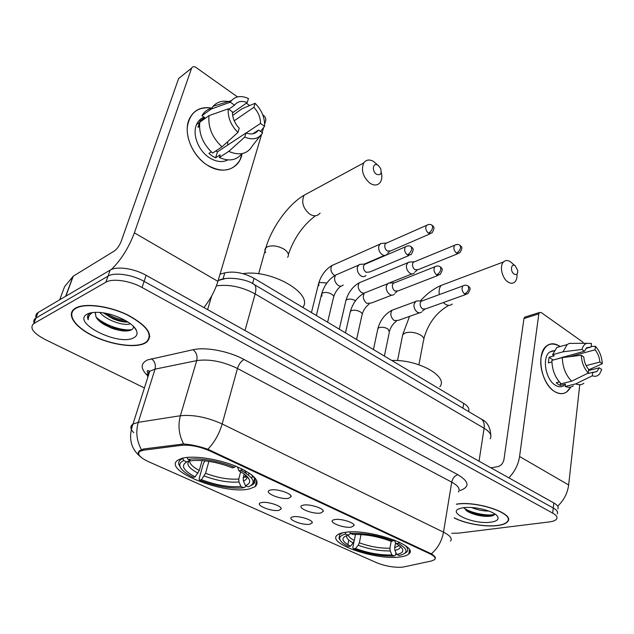 <?xml version="1.0" encoding="UTF-8"?>
<svg xmlns="http://www.w3.org/2000/svg" width="634" height="634" viewBox="0 0 634 634"><rect width="100%" height="100%" fill="white"/><g stroke="black" fill="none" stroke-linecap="round" stroke-linejoin="round"><path stroke-width="0.95" d="M249.455 488.893L255.24 486.611C260.661 481 253.83 474.058 234.754 465.768C216.646 458.596 192.823 455.26 182.124 458.287L178.13 459.967C160.933 470.174 224.793 495.312 249.455 488.893M399.38 557.04C403.985 556.549 407.123 555.519 408.795 553.957C419.914 546.033 368.425 528.257 345.078 532.362C341.346 532.893 338.738 533.796 337.248 535.08C326.256 543.314 375.32 560.298 399.38 557.04M334.903 519.547C340.949 518.39 354.731 522.678 354.097 525.507L351.339 527.116C343.303 528.542 326.724 521.655 333.856 519.785L334.903 519.547M303.527 505.108C309.582 503.776 324.085 508.413 323.292 511.4L320.685 513.009C312.57 514.642 295.087 507.16 302.79 505.266L303.527 505.108M270.718 490.003C276.789 488.489 292.076 493.514 291.109 496.676L288.668 498.261C280.466 500.131 262 491.984 270.33 490.09L270.718 490.003M293.257 516.773C299.034 515.577 313.061 520.038 312.277 522.796L309.852 524.223C302.236 525.673 285.435 518.707 292.464 516.948L293.257 516.773M261.596 502.556C267.374 501.193 282.138 506.003 281.195 508.912L278.912 510.33C271.241 511.979 253.529 504.434 261.097 502.667L261.596 502.556M403.795 566.923L401.813 567.224C393.532 567.596 385.1 566.075 376.525 562.667L148.736 461.774C139.742 457.518 136.785 454.031 139.868 451.313L143.633 450.188L181.633 445.306C190.232 444.648 199.631 446.518 209.814 450.909L429.749 553.728C434.401 556.002 436.034 557.96 434.647 559.6L431.58 560.955L403.795 566.923M146.898 374.171L148.53 374.987M220.038 274.173L224.801 272.842C234.001 270.94 243.749 272.763 254.036 278.31L463.7 403.398C468.177 406.204 469.762 408.898 468.463 411.482M454.229 517.938C464.896 523.629 485.279 527.219 497.611 525.546C502.881 524.857 506.273 523.502 507.786 521.481C515.173 513.651 476.863 500.527 456.44 504.133M144.37 343.517L146.636 342.225C153.8 334.974 147.611 325.939 128.052 315.122C109.476 305.913 84.861 302.664 75.597 308.076L74.963 308.457C65.857 314.258 74.772 326.993 92.77 335.79C110.665 344.666 134.059 348.224 144.37 343.517M140.708 456.956C137.808 454.626 137.467 452.51 139.702 450.615L143.625 448.967L183.654 443.974C191.056 444.505 199.124 446.257 207.865 449.244L431.326 553.823C434.147 555.622 435.526 557.112 435.463 558.292M149.87 336.361L149.458 336.702M557.793 508.967C558.847 507.097 557.532 505.1 553.847 502.96L146.129 275.299C134.154 268.42 116.664 265.939 110.134 270.132L38.111 312.499L35.789 318.117C34.022 319.282 33.42 320.852 33.998 322.825C33.42 320.852 34.022 319.282 35.789 318.117L108.002 276.155L36.019 317.975L33.689 323.625C29.338 327.826 33.134 333.104 45.062 339.467L144.425 387.929M146.129 275.299L144.1 281.369C132.07 274.522 114.532 272.018 108.002 276.155C114.532 272.018 132.07 274.522 144.1 281.369L553.26 508.008L144.1 281.369L142.056 287.487C129.978 280.664 112.384 278.136 105.862 282.217L33.919 323.491M557.223 513.96C558.269 512.114 556.953 510.132 553.26 508.008C556.953 510.132 558.269 512.114 557.223 513.96M451.773 533.265L458.469 533.146L549.337 521.925C553.189 521.425 555.622 520.443 556.644 518.977C557.698 517.154 556.367 515.188 552.666 513.08L142.056 287.487M73.314 309.764L73.378 310.28M38.111 312.499L37.881 312.641C36.106 313.822 35.504 315.407 36.067 317.396M454.253 517.804C464.754 523.486 485.113 527.116 497.405 525.443C502.611 524.762 505.972 523.415 507.462 521.417C514.824 513.627 476.522 500.591 456.417 504.284M488.703 511.004L488.109 511.036C482.862 511.075 477.354 509.91 471.577 507.525M491.001 522.139C497.254 521.18 499.354 519.159 497.294 516.084C493.704 510.853 473.614 505.964 463.129 507.779L461.497 508.08C444.434 511.543 473.178 524.944 491.001 522.139M463.834 507.683L468.233 511.868C473.891 514.642 480.025 516.147 486.65 516.393L488.648 516.353C492.452 516.108 494.504 515.307 494.813 513.936M459.19 508.912L459.634 508.619M494.726 514.245C489.083 516.377 471.609 513.5 463.969 508.064M493.07 515.561L487.95 515.886C480.001 515.505 472.631 513.627 465.847 510.235L468.209 511.852M559.901 346.354L559.901 346.354C550.177 341.076 543.877 344.88 541 357.758C539.32 369.876 545.692 385.868 554.378 391.392C540.961 383.594 535.936 353.019 546.73 345.823C550.669 342.954 555.059 343.129 559.901 346.354M570.719 387.057C566.828 393.968 561.383 395.41 554.378 391.392C558.903 394.205 562.984 394.403 566.637 391.986L570.719 387.057M557.666 506.162C563.88 500.321 567.533 493.26 568.65 484.986L579.769 384.727M508.817 477.814C514.737 471.728 518.319 464.619 519.579 456.496L538.829 313.854L523.969 318.553L503.975 459.428C503.127 463.256 501.129 465.641 497.983 466.576L490.978 467.86M583.621 343.303L582.503 341.861L541.214 312.546L539.471 312.483L538.829 313.854M523.969 318.553L524.627 317.19L525.499 316.913M569.554 356.696L595.072 349.825C597.854 353.146 599.455 357.227 599.883 362.062L586.133 365.596M588.574 370.525L599.296 367.815L596.871 371.54L587.187 373.577M562.754 357.521L562.35 357.172M564.133 385.512C561.455 387.303 558.459 387.16 555.154 385.084C545.43 379.37 541.824 357.219 549.702 352.036L554.195 350.602M573.318 385.86C570.925 387.509 568.215 387.707 565.195 386.463L565.465 384.125L560.282 385.401L558.237 384.323L556.256 382.738L559.378 381.961M552.674 360.183L584.437 351.204L581.949 349.453L563.024 351.822L552.586 354.699L554.235 355.817L549.092 357.227L548.37 362.902L551.889 361.959M551.945 350.871L552.689 351.212M561.161 383.792C555.21 377.816 552.111 370.026 551.873 360.397L562.334 357.576L581.299 355.262L583.795 357.005C584.215 361.935 585.848 366.072 588.693 369.416L588.304 373.022L571.686 381.192L561.161 383.792M552.586 354.699L556.811 347.48L562.516 345.879M565.195 386.463L575.72 383.895L592.338 375.788L592.719 372.198M583.835 383.316C581.441 384.973 578.739 385.163 575.72 383.895M571.686 381.192C565.726 375.154 562.612 367.284 562.334 357.576M563.024 351.822L567.216 344.563L569.245 343.39L574.658 343.359M599.296 367.815L601.721 369.511L599.669 373.854C597.704 376.2 595.263 376.85 592.338 375.788M588.304 373.022C584.025 368.37 581.695 362.45 581.299 355.262M581.949 349.453C582.868 346.251 584.429 344.199 586.632 343.287L591.482 343.493L591.102 347.004L585.967 348.407M584.437 351.204L586.704 347.709L591.102 347.004M588.645 369.868L602.3 363.757L599.883 362.062M595.072 349.825L595.445 346.315L591.165 346.41M595.445 346.315C599.598 350.935 601.888 356.744 602.3 363.757M563.642 357.418L563.713 356.799M560.282 385.401L560.543 383.205M552.816 359.747L549.092 357.227M73.687 309.408L73.718 309.915M75.969 308.267L75.327 308.647C66.324 314.385 75.137 326.986 92.96 335.695C110.673 344.484 133.829 348.003 144.029 343.343L146.264 342.067C153.357 334.895 147.231 325.947 127.878 315.241C109.492 306.127 85.138 302.917 75.969 308.267M130.35 323.705L130.081 323.808C124.201 326.296 106.14 320.4 99.871 312.475M128.076 322.104C123.559 322.238 118.392 321.073 112.575 318.601L103.279 312.879M95.251 312.348L96.051 317.071L95.179 312.483M90.551 312.911L89.759 313.37C87.476 314.947 86.961 317.079 88.213 319.758C88.15 316.826 89.545 314.432 92.413 312.578M133.489 337.906C136.754 336.313 137.768 333.92 136.524 330.718C133.766 322.754 112.725 312.617 97.826 312.356C93.253 312.205 89.735 312.784 87.27 314.092C70.754 322.373 118.304 346.283 133.489 337.906M131.84 329.617C123.036 331.249 105.006 325.543 96.043 317.063C97.477 319.639 100.132 322.104 103.992 324.473L111.473 328.095C119.438 330.916 125.698 331.677 130.255 330.377C132.506 329.585 133.552 328.325 133.402 326.597M88.213 319.758L87.88 315.478M125.508 320.535C118.962 319.457 112.48 317.071 106.076 313.37M126.951 330.972L111.085 327.358L99.8 321.462M127.925 322.001C122.211 321.406 116.339 319.71 110.3 316.921L103.516 313.077M515.236 265.836L515.014 265.686C511.075 262.952 510.037 271.384 514.008 274.039C516.559 275.283 517.812 274.134 517.78 270.583L515.236 265.836M516.987 274.031C517.241 277.534 516.528 280.165 514.856 281.932C512.874 283.707 510.513 283.675 507.771 281.837C501.922 278.001 499.33 265.765 503.523 261.937C505.385 260.17 507.628 260.067 510.251 261.636L512.51 263.554M395.561 542.886L394.673 547.673L394.974 550.383L396.686 554.473C401.861 553.442 403.755 551.532 402.352 548.751C401.401 547.11 399.277 545.399 395.988 543.615L398.279 543.338L399.269 542.149M343.057 532.703L339.8 534.375L338.992 538.377L340.101 539.978M348.795 540.097L347.844 544.749M404.912 553.244L406.711 552.048C408.51 550.225 407.908 547.99 404.896 545.335M345.039 532.362L345.752 534.05C340.727 535.231 338.833 537.196 340.078 539.93C341.163 542.038 343.921 544.226 348.367 546.476L350.459 546.223L353.146 542.942L354.295 540.501L355.523 534.414M349.825 531.95L350.436 533.4C364.17 532.869 378.395 535.389 393.12 540.945L393.999 539.875L395.988 543.615M396.686 554.473L399.143 555.487C408.573 553.3 408.288 549.25 398.279 543.338M345.752 534.05L348.201 535.159C340.521 537.466 341.274 541.151 350.459 546.223M393.12 540.945L390.829 541.222C377.761 536.34 365.113 534.105 352.892 534.517L350.436 533.4M350.689 533.519L348.201 535.159M439.845 386.811C448.737 376.556 418.083 359.24 391.788 360.5M395.909 552.626L395.45 555.146L394.213 556.026C380.915 556.319 367.324 553.886 353.447 548.743L352.805 547.53L354.081 541.254M353.447 548.743L355.539 548.489C367.926 553.046 380.051 555.21 391.915 554.988L394.213 556.026M361.015 534.565L359.367 542.799L358.218 545.224L355.539 548.489M391.915 554.988L390.211 550.922L389.918 548.228L391.233 541.174M378.292 165.482L377.809 165.165C373.022 162.13 371.516 170.918 376.303 174.128C380.463 175.753 381.922 173.89 380.662 168.549L378.292 165.482M381.248 172.297C382.254 176.363 381.922 179.707 380.257 182.323C377.642 185.643 374.115 185.881 369.693 183.036C362.862 176.72 360.881 170.007 363.757 162.898C366.095 159.705 369.305 159.189 373.394 161.337L377.42 164.824M244.209 474.089L243.194 478.012L243.44 480.984L245.398 485.557C248.988 484.281 250.303 482.315 249.328 479.661C248.163 476.879 244.676 473.931 238.875 470.816L241.007 470.317L242.045 468.97M245.691 485.692L245.374 486.912L242.663 487.926C229.722 488.727 215.33 486.135 199.504 480.152L199.068 478.924L203.292 463.795L204.933 460.831M183.741 460.569L186.784 461.948C180.484 465.538 183.274 470.515 195.161 476.895L193.243 477.362C185.722 473.582 181.316 469.929 180.016 466.402C179.248 463.898 180.492 461.956 183.741 460.569L182.846 458.485L181.015 459.428C178.954 460.815 178.249 462.551 178.907 464.635L180.341 467.226M182.846 458.485L182.964 458.081M251.135 485.478L253.117 484.376C256.326 481.888 255.661 478.551 251.096 474.359M251.769 478.369L252.459 475.666M187.149 457.399L188.021 459.412C198.664 457.463 219.578 460.989 234.572 467.329L235.531 466.077M245.398 485.557L248.235 486.849C256.619 483.393 254.21 477.877 241.007 470.317M234.572 467.329L232.448 467.844C218.643 462.511 205.852 460.062 194.075 460.482L191.08 460.807L188.021 459.412M195.161 476.895L199.306 470.491L202.088 460.569M197.974 473.178C188.227 467.868 185.572 463.589 190.018 460.324L186.784 461.948M238.875 470.816L237.481 466.886M302.822 307.419C313.775 293.74 271.265 268.911 242.957 273.666M248.988 472.885L248.433 475.024M199.504 480.152L201.43 479.7C216.154 485.192 229.326 487.459 240.952 486.516L243.781 487.8M208.879 461.354L205.567 473.321L201.43 479.7M240.952 486.516L239.002 481.975L238.764 479.019L240.651 471.799M410.689 262.024L408.312 262.199L406.513 264.925C406.125 268.301 407.242 271.051 409.849 273.167C411.585 274.237 413.059 274.173 414.279 272.977M415.008 261.557L413.289 262.262L412.583 263.768C412.306 266.217 413.114 268.206 415.001 269.743L418.21 269.616L457.93 253.671M383.079 243.313L380.479 243.567L378.744 246.206C378.308 249.622 379.449 252.427 382.167 254.622C384.077 255.795 385.678 255.7 386.97 254.337M387.311 242.735L385.456 243.559L384.822 244.938C384.513 247.418 385.337 249.455 387.303 251.048L390.782 250.85L430.05 233.843M418.448 300.968L416.078 301.047L414.065 304.003C413.685 307.45 414.802 310.2 417.41 312.253L419.708 312.95L421.673 312.071M422.775 300.667L421.008 301.316L420.191 302.997C419.93 305.501 420.738 307.498 422.624 308.988L425.707 308.861L465.927 294.461M390.885 282.97L388.27 283.113L386.312 285.997C385.892 289.492 387.033 292.306 389.752 294.43C391.558 295.499 393.104 295.404 394.38 294.144M395.117 282.574L393.199 283.335L392.454 284.896C392.153 287.432 392.985 289.469 394.942 291.014L398.303 290.816L438.062 275.418M362.141 264.219L359.264 264.441L357.386 267.223C356.91 270.766 358.091 273.642 360.92 275.853C362.917 277.026 364.598 276.892 365.953 275.449M366.27 263.704L364.891 264.006L363.536 266.026C363.195 268.586 364.051 270.678 366.095 272.287L369.741 271.994L408.97 255.518M242.077 153.618C239.557 169.286 222.423 175.364 207.064 164.983C194.757 157.034 186.079 140.383 187.347 126.919C189.828 112.567 197.951 106.298 211.724 108.113C201.097 106.29 193.568 110.047 189.138 119.374C183.028 132.934 191.967 155.615 207.064 164.983C221.805 173.169 232.765 171.497 239.953 159.966L242.077 153.618M203.926 307.569C210.337 299.438 214.997 290.689 217.906 281.345L261.604 134.4M111.307 269.537C121.007 260.091 128.694 247.862 134.376 232.852L191.595 68.187L178.637 78.513L121.34 240.96C119.517 245.548 117.242 248.853 114.524 250.874L73.267 276.178L65.857 296.173M262.151 132.561L263.673 127.434M264.655 124.145L265.701 120.618C266.066 118.645 265.353 116.918 263.562 115.42L262.769 114.857M178.637 78.513L191.634 68.092C192.514 66.443 193.98 66.229 196.009 67.466L237.488 96.907M246.325 103.183L249.661 105.553M197.111 123.408L198.03 123.511L197.111 123.408M178.669 78.418L180.531 76.999M59.691 299.803L64.613 286.608L73.267 276.178M234.215 120.785L253.877 107.305C258.323 112.202 260.542 117.583 260.526 123.44L246.079 132.982M252.8 133.806L258.545 130.049C255.637 133.94 251.46 134.915 246.024 132.958L217.494 151.803L215.703 150.987M227.598 141.762L227.78 145.004M227.828 159.919C222.328 162.669 216.186 161.932 209.402 157.723C198.426 150.844 192.031 134.345 196.564 124.557C198.149 120.959 200.629 118.487 204.013 117.124M241.887 153.65C236.53 160.41 229.009 161.694 219.34 157.501L220.188 154.823L215.576 157.842L212.136 155.916L208.871 153.412L211.249 151.827M228.739 109.246L234.532 105.165L230.316 102.201L211.162 109.056L201.945 115.713L204.695 117.591L200.162 120.84L197.998 127.339L199.48 126.285M212.604 153.048C202.959 144.029 198.688 133.758 199.765 122.243L208.99 115.642L228.185 108.866L232.416 111.814C232.369 117.813 234.643 123.305 239.232 128.274L237.94 132.419L221.963 146.842L212.604 153.048M201.945 115.713C204.172 111.806 207.397 109.325 211.613 108.279M219.34 157.501L228.739 151.383L244.756 137.102L246.024 132.958M260.289 135.827L252.625 145.519C247.585 154.062 239.62 156.012 228.739 151.383M221.963 146.842C212.255 137.673 207.936 127.275 208.99 115.642M211.162 109.056L213.087 106.282C217.494 101.527 223.279 100.109 230.427 102.019M258.545 130.049L262.619 132.886C258.688 138.949 252.736 140.352 244.756 137.102M237.94 132.419C230.974 125.397 227.717 117.544 228.185 108.866M230.316 102.201L231.473 100.6C235.816 96.043 241.475 95.362 248.457 98.547L247.212 102.565L232.409 112.892M234.532 105.165C237.591 101.337 241.816 100.473 247.212 102.565M253.877 107.305L255.106 103.294L242.061 108.715L232.638 115.443M255.106 103.294C261.794 110.197 264.957 117.861 264.576 126.285L260.526 123.44M260.534 131.436L264.576 126.285M215.576 157.842L217.494 151.803M200.962 121.387L200.162 120.84M429.749 553.728L429.86 553.054M209.814 450.909L210.028 450.156M181.633 445.306L182.013 443.998M143.633 450.188L144.029 448.912M462.907 408.193L463.7 403.398M252.554 283.596L254.036 278.31M223.105 278.58L224.801 272.842M147.532 375.566C140.431 368.695 140.423 363.48 147.508 359.914L193.069 349.722C205.725 346.758 229.032 351.22 244.114 359.533L457.883 474.715C469.223 481.634 469.96 486.912 460.086 490.558M141.422 449.585C136.635 440.907 135.589 431.817 138.275 422.323L155.021 369.154L149.711 371.27C147.674 372.816 147.056 374.757 147.857 377.103M133.79 432.689C130.232 429.075 129.954 426.206 132.958 424.083L138.275 422.323L180.389 415.738C193.172 414.47 207.104 417.212 222.169 423.964L443.507 532.18C441.803 541.143 437.745 548.355 431.326 553.823M207.865 449.244C214.443 442.405 219.213 433.981 222.169 423.964L237.465 368.473C222.914 361.451 209.331 358.828 196.722 360.611L155.021 369.154C155.996 364.764 154.799 361.277 151.439 358.701M183.654 443.974C178.875 434.94 177.782 425.533 180.389 415.738L196.722 360.611C197.657 356.054 196.445 352.425 193.069 349.722M458.39 491.984C460.435 489.044 458.216 485.763 451.725 482.141L443.507 532.18C450.188 535.603 452.525 538.599 450.505 541.167M409.857 551.247L408.811 553.942L409.493 550.011M552.666 513.08L553.847 502.96M105.862 282.217L110.134 270.132M457.883 474.715C454.721 475.666 452.668 478.147 451.725 482.141L237.465 368.473C238.939 364.011 241.158 361.031 244.114 359.533M490.161 438.752C492.142 435.463 490.122 431.96 484.099 428.243L479.05 461.195M211.708 295.896L207.611 309.63M480.287 418.488L481.475 419.193C483.766 421.095 484.638 424.106 484.099 428.243L255.145 293.93L245.009 330.512M253.418 284.072L254.392 284.634C256.081 286.275 256.334 289.373 255.145 293.93C241.863 286.798 228.937 284.119 216.36 285.894M218.151 280.529L224.912 278.698M519.579 456.496L568.65 484.986M443.34 302.545L445.179 304.098C447.897 305.786 450.259 305.762 452.28 304.027M402.328 336.614L402.725 334.601L405.34 332.882C410.452 331.598 415.587 332.351 420.746 335.14C423.591 337.034 424.495 338.873 423.464 340.648L418.908 364.732M445.076 283.913L441.319 285.332C439.338 287.456 438.688 290.531 439.362 294.572M394.673 547.673L399.135 545.549M346.988 535.476C345.887 537.648 347.939 540.136 353.146 542.942M394.974 550.383C398.683 549.599 400.426 548.259 400.189 546.349M348.248 535.128C348.779 536.832 350.792 538.623 354.295 540.501M358.218 545.224C369.115 549.202 379.774 551.104 390.211 550.922M359.367 542.799C369.765 546.595 379.948 548.402 389.918 548.228M309.408 192.364L304.122 195.232C301.158 202.024 303.004 208.301 309.638 214.07C313.957 216.63 317.444 216.313 320.091 213.111M265.694 252.649C264.6 250.842 264.647 249.265 265.828 247.926L267.302 246.856C272.248 245.017 277.803 245.778 283.953 249.138C288.216 252.063 289.429 254.781 287.598 257.293M243.194 478.012L246.238 475.698M246.475 473.566L244.233 470.087M243.44 480.984C246.206 479.93 247.363 478.385 246.919 476.34M243.139 471.482L241.205 470.056M189.756 460.482C189.273 463.502 192.459 466.838 199.306 470.491M204.243 475.999C217.169 480.786 228.755 482.783 239.002 481.975M205.567 473.321C217.898 477.893 228.961 479.787 238.764 479.019M456.218 244.573L454.61 245.279C456.837 244.177 458.667 244.201 460.094 245.358L460.593 247.72C459.951 250.208 458.564 251.991 456.425 253.069L459.634 252.99C464.445 245.723 459.935 246.475 460.094 245.358L459.721 245.104M345.688 301.491L345.974 300.262L347.099 299.478C349.809 298.701 352.615 299.129 355.508 300.778M361.665 281.773L359.288 282.756C357.322 286.203 358.059 289.469 361.491 292.559L363.876 293.273M413.289 262.262L454.61 245.279C453.247 247.942 453.857 250.533 456.425 253.069M428.196 224.563L426.46 225.387C428.719 224.143 430.629 224.127 432.182 225.332L432.626 227.701C431.944 230.213 430.534 232.052 428.41 233.193L431.889 233.05C436.461 225.72 432.055 226.417 432.182 225.332L431.825 225.086M318.934 285.617L318.696 283.184L319.71 282.471L326.867 283.018M334.459 264.41L331.907 265.551C330.029 269.038 330.821 272.311 334.284 275.354M385.456 243.559L426.46 225.387C425.16 228.082 425.81 230.689 428.41 233.193M464.508 285.284L462.868 285.942C465.039 284.935 466.822 284.983 468.209 286.077L468.795 288.605C468.154 291.141 466.751 292.916 464.587 293.922L467.67 293.835C472.75 286.782 468.13 287.154 468.209 286.077L467.789 285.799M377.658 329.68L377.912 328.46L379.227 327.604C382.159 326.859 385.092 327.334 388.024 329.022L389.339 332.105L384.386 356.086M394.499 309.329L392.05 310.232C389.926 313.838 390.639 317.277 394.197 320.55L398.453 320.336L419.248 312.934M421.008 301.316L462.868 285.942C461.378 288.668 461.948 291.331 464.587 293.922M436.533 266.05L434.75 266.819C436.953 265.678 438.815 265.686 440.329 266.835L440.86 269.371C440.178 271.946 438.76 273.769 436.604 274.839L439.964 274.68C444.806 267.413 440.234 267.881 440.329 266.835L439.925 266.573M350.071 312.713L350.38 311.381L351.569 310.589C354.485 309.788 357.473 310.264 360.516 312.015C362.165 313.212 362.632 314.329 361.919 315.367L356.57 339.483M367.07 291.941L364.415 293.003C362.371 296.657 363.147 300.104 366.745 303.337L371.365 303.02L391.749 295.159M393.199 283.335L434.75 266.819C433.315 269.601 433.933 272.271 436.604 274.839M407.305 245.968L405.372 246.872C407.607 245.572 409.556 245.532 411.22 246.737L411.68 249.281C410.951 251.888 409.516 253.758 407.369 254.892L411.038 254.654C415.619 247.537 411.228 247.751 411.22 246.737L410.824 246.483M321.969 296.173L321.715 293.59L322.769 292.868C325.67 292.005 328.705 292.488 331.875 294.319C333.674 295.626 334.173 296.839 333.365 297.956L327.604 322.207M338.493 273.84L335.632 275.077C333.682 278.786 334.53 282.233 338.16 285.403L338.461 285.585C340.339 286.513 341.908 286.314 343.176 284.967M364.201 264.592L405.372 246.872C404.001 249.693 404.666 252.364 407.369 254.892M134.376 232.852L217.906 281.345M65.619 296.316L72.997 276.408M256.786 480.501L255.24 486.611M353.748 524.564L354.097 525.507M322.912 510.33L323.292 511.4M290.697 495.471L291.109 496.676M311.944 521.837L312.277 522.796M280.838 507.85L281.195 508.912M139.868 451.313L140.193 450.259M148.657 374.583C145.297 368.719 148.95 370.898 149.711 371.27L132.958 424.083C128.211 437.753 130.683 448.626 140.383 456.694M33.689 323.625L37.881 312.641M218.048 280.862C225.157 275.742 247.308 278.881 254.392 284.634L481.475 419.193C487.174 421.792 490.288 427.173 490.819 435.328M486.65 516.393L487.95 515.886M524.627 317.19L539.471 312.483M596.871 371.54L593.527 372.372M554.068 350.824L549.702 352.036M567.216 344.563L556.811 347.48M586.632 343.287L569.245 343.39M75.517 308.116L75.327 308.647M134.329 327.35L136.524 330.718M103.984 324.465L102.383 323.126M111.465 328.095L111.085 327.358M110.3 316.921L112.575 318.601M109.08 316.326L109.246 316.952M448.785 305.35C436.39 312.396 428.077 323.506 423.837 338.683M515.014 265.686L510.251 261.636M420.382 300.896C426.801 293.772 433.775 288.581 441.319 285.332L503.523 261.937M397.534 360.595L402.725 334.601L409.556 316.382M398.937 545.406L398.857 545.858L399.753 546.009M339.967 533.566L339.8 534.375M340.078 539.93L338.992 538.377M401.512 547.602L402.352 548.751M315.407 215.782C303.044 225.197 294.049 238.059 288.407 254.369M377.809 165.165L373.394 161.337M258.624 273.809L265.828 247.926C271.629 227.543 288.494 204.164 304.122 195.232L363.757 162.898M245.532 475.104L245.033 477.037C245.326 477.465 245.913 477.196 246.8 476.229M181.269 458.541L181.015 459.428M254.575 478.63L253.117 484.376M180.016 466.402L178.907 464.635M247.585 477.03L249.328 479.661M339.285 329.173L345.974 300.262C348.391 292.258 352.829 286.417 359.288 282.756L407.488 262.856M417.037 270.274L414.905 272.034M389.752 282.772L411.91 273.928M413.875 261.794L408.312 262.199M311.445 312.562L318.696 283.184C321.216 275.204 325.622 269.323 331.907 265.551L379.623 244.304M389.522 251.611L387.596 253.299M364.471 264.037L384.418 255.439M386.066 243.028L380.479 243.567M373.434 349.548L377.912 328.46C380.337 319.98 385.052 313.901 392.05 310.232L415.183 301.689M396.401 321.216C393.135 323.554 390.869 326.787 389.593 330.916M424.487 309.479L422.363 311.104M421.65 300.857L416.078 301.047M345.482 332.874L350.38 311.381C352.908 302.925 357.592 296.799 364.415 293.003L387.342 283.85M369.17 304.043C365.897 306.523 363.575 309.868 362.212 314.084M396.971 291.537L395.077 293.082M393.865 282.812L388.27 283.113M316.366 315.502L321.715 293.59C324.354 285.165 328.998 279 335.632 275.077L358.305 265.266M340.846 286.156C337.542 288.787 335.172 292.258 333.722 296.561M364.891 264.006L359.264 264.441M73.219 276.21L65.809 296.205M199.258 122.631L196.564 124.557M231.473 100.6L213.087 106.282"/></g></svg>
